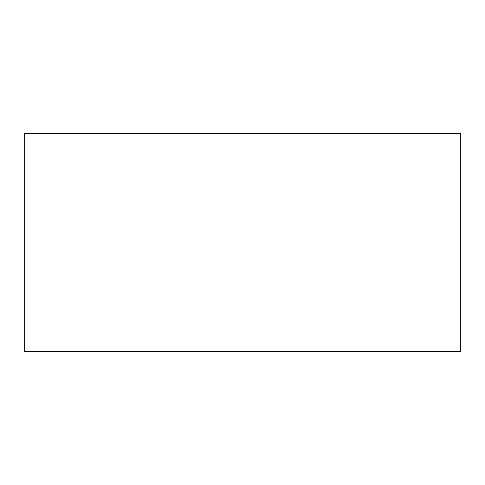 <?xml version="1.0" encoding="UTF-8"?>
<svg xmlns="http://www.w3.org/2000/svg" width="485" height="485" viewBox="0 0 485 485"><rect width="100%" height="100%" fill="white"/><g stroke="black" fill="none" stroke-linecap="round" stroke-linejoin="round"><path stroke-width="0.73" d="M460.75 351.625L24.25 351.625L24.25 133.375L460.75 133.375L460.75 351.625"/></g></svg>
